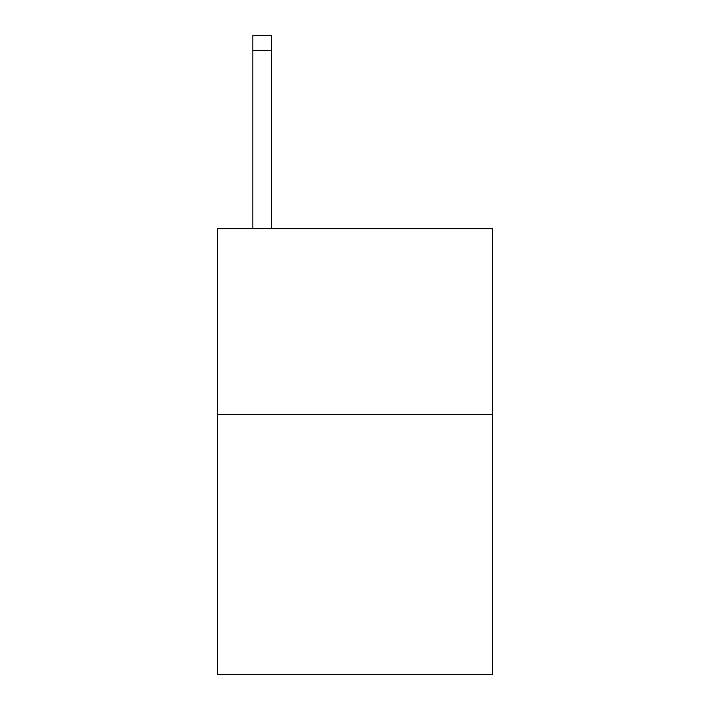 <?xml version="1.0" encoding="UTF-8"?>
<svg xmlns="http://www.w3.org/2000/svg" width="710" height="710" viewBox="0 0 710 710"><rect width="100%" height="100%" fill="white"/><g stroke="black" fill="none" stroke-linecap="round" stroke-linejoin="round"><path stroke-width="1.06" d="M492.456 414.445L492.456 674.5L217.544 674.5L217.544 228.682L492.456 228.682L492.456 414.445L217.544 414.445M271.406 228.682L271.406 50.357L252.831 50.357L252.831 35.5L271.406 35.5L271.406 50.357M252.831 228.682L252.831 50.357"/></g></svg>
